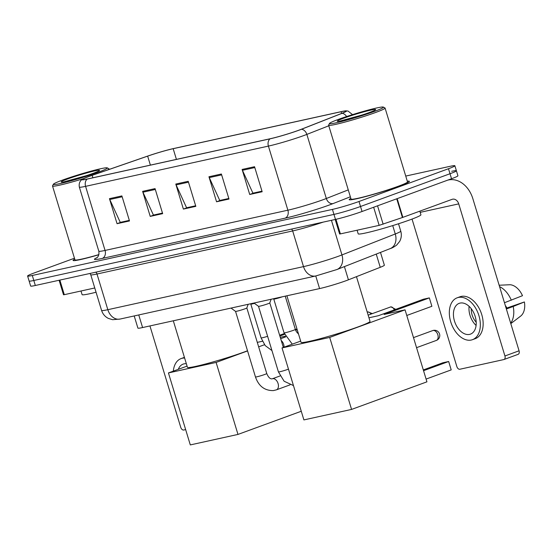 <?xml version="1.0" encoding="UTF-8"?>
<svg xmlns="http://www.w3.org/2000/svg" width="552" height="552" viewBox="0 0 552 552"><rect width="100%" height="100%" fill="white"/><g stroke="black" fill="none" stroke-linecap="round" stroke-linejoin="round"><path stroke-width="0.83" d="M380.494 252.423L384.371 265.188A19.672 1.304 163.1 0 1 380.252 267.313L348.422 279.816A19.672 1.304 163.1 0 1 346.159 280.671A19.672 1.304 163.1 0 1 319.587 288.586L142.588 327.55A19.672 1.304 163.1 0 1 137.896 328.095L134.205 315.944M74.465 258.219L33.982 273.04A19.672 1.304 -16.9 0 0 27.6 276.021L30.643 286.033A19.672 1.304 -16.9 0 0 35.335 285.487L335.478 219.413A19.672 1.304 -16.9 0 0 362.043 211.499L451.529 178.744A19.672 1.304 -16.9 0 0 457.912 175.764L456.394 170.754A19.672 1.304 -16.9 0 0 451.702 171.299M27.6 276.021A19.672 1.304 -16.9 0 0 32.292 275.476L332.435 209.394A19.672 1.304 -16.9 0 0 359 201.487L448.486 168.726L450.011 173.735A19.672 1.304 -16.9 0 0 456.394 170.754A19.672 1.304 -16.9 0 1 450.011 173.735L360.518 206.496L450.011 173.735L451.529 178.744M332.435 209.394L333.953 214.404A19.672 1.304 -16.9 0 0 360.518 206.496A19.672 1.304 -16.9 0 1 333.953 214.404L33.81 280.478L333.953 214.404L335.478 219.413M29.118 281.03A19.672 1.304 -16.9 0 0 33.81 280.478A19.672 1.304 -16.9 0 1 29.118 281.03M399.186 186.114A31.471 2.084 -16.9 0 0 409.398 181.346A31.471 2.084 -16.9 0 0 407.3 181.222A31.471 2.084 -16.9 0 1 409.398 181.346A31.471 2.084 -16.9 0 1 399.186 186.114A31.471 2.084 -16.9 0 1 367.156 196.153A31.471 2.084 -16.9 0 1 349.174 199.638A31.471 2.084 -16.9 0 0 367.156 196.153A31.471 2.084 -16.9 0 0 399.186 186.114M298.687 130.265A20.983 1.394 163.1 0 1 270.349 138.704L87.533 178.952A20.983 1.394 163.1 0 1 82.531 179.538A20.983 1.394 163.1 0 1 92.156 175.357L147.653 156.126A20.983 1.394 163.1 0 1 173.169 148.688L341.081 111.725A20.983 1.394 163.1 0 1 346.083 111.145A20.983 1.394 163.1 0 1 341.688 113.408L301.102 129.354A20.983 1.394 163.1 0 1 298.687 130.265M299.018 130.196A21.507 1.428 -16.9 0 0 301.495 129.258L342.081 113.312A21.507 1.428 -16.9 0 0 345.952 110.842A21.507 1.428 -16.9 0 0 341.46 111.587L173.549 148.55A21.507 1.428 -16.9 0 0 147.391 156.175L91.894 175.405A21.507 1.428 -16.9 0 0 82.476 179.214A21.507 1.428 -16.9 0 0 87.154 179.089L269.976 138.842A21.507 1.428 -16.9 0 0 299.018 130.196M129.32 220.379L120.267 222.373L109.772 199.5A5.244 3.995 -102.4 0 1 109.455 198.651L117.058 223.691L129.499 220.952L121.888 195.912L109.455 198.651M129.34 220.434L120.826 222.311L117.058 223.691M162.488 213.079L153.435 215.073L142.94 192.2A5.244 3.995 -102.4 0 1 142.616 191.351L150.227 216.391L162.661 213.652L155.057 188.612L142.616 191.351M162.502 213.134L153.994 215.011L150.227 216.391M261.979 191.171L252.926 193.165L242.431 170.292A5.244 3.995 -102.4 0 1 242.114 169.443L249.718 194.483L262.159 191.744L254.548 166.711L242.114 169.443M262 191.233L253.485 193.103L249.718 194.483M228.818 198.478L219.765 200.473L209.27 177.599A5.244 3.995 -102.4 0 1 208.946 176.75L216.556 201.784L228.99 199.044L221.387 174.011L208.946 176.75M228.832 198.534L220.324 200.404L216.556 201.784M195.649 205.779L186.597 207.773L176.102 184.899A5.244 3.995 -102.4 0 1 175.784 184.051L183.388 209.084L195.829 206.351L188.218 181.311L175.784 184.051M195.67 205.834L187.156 207.711L183.388 209.084M350.844 198.375A31.471 2.084 -16.9 0 0 349.174 199.638A31.471 2.084 -16.9 0 1 350.844 198.375M74.748 259.157A31.471 2.084 -16.9 0 0 73.078 260.427A31.471 2.084 -16.9 0 0 98.849 254.741A31.471 2.084 -16.9 0 1 73.078 260.427A31.471 2.084 -16.9 0 1 74.748 259.157M448.486 168.726A19.672 1.304 -16.9 0 0 454.869 165.745A19.672 1.304 -16.9 0 0 450.184 166.297L405.741 176.074M335.961 219.303L340.391 233.896L379.155 225.361L373.649 207.248M447.665 180.159A26.227 19.989 -102.4 0 1 448.376 179.987A26.227 19.989 -102.4 0 1 472.857 198.699L519.066 350.803A3.277 2.111 69.9 0 1 518.121 354.343A3.277 2.111 69.9 0 1 517.942 354.391M412.04 219.075L456.849 366.562A3.277 2.111 -110.1 0 0 459.871 369.24L503.817 359.566A3.277 2.111 -110.1 0 0 503.99 359.511A3.277 2.111 -110.1 0 0 504.935 355.978L458.726 203.874A6.555 4.996 77.6 0 0 452.606 199.196A6.555 4.996 77.6 0 0 452.109 199.334L402.422 217.522L379.155 225.361M340.391 233.896L339.611 233.986L335.202 219.475M469.586 334.388A16.394 10.557 -110.1 0 0 470.463 334.132A16.394 10.557 -110.1 0 0 474.975 315.778A16.394 10.557 -110.1 0 0 460.078 303.089A16.394 10.557 -110.1 0 0 459.195 303.345A16.394 10.557 -110.1 0 0 454.682 321.699A16.394 10.557 -110.1 0 0 469.586 334.388M510.807 323.624L520.639 316.11A17.05 10.978 -110.1 0 0 524.4 301.958L506.143 308.264M472.491 339.673L475.32 338.638A22.294 14.359 -110.1 0 0 481.454 313.681A22.294 14.359 -110.1 0 0 461.189 296.424A22.294 14.359 -110.1 0 0 459.995 296.769L457.166 297.804A22.294 14.359 -110.1 0 0 451.025 322.761A22.294 14.359 -110.1 0 0 471.298 340.025A22.294 14.359 -110.1 0 0 472.491 339.673A22.294 14.359 -110.1 0 0 478.632 314.716A22.294 14.359 -110.1 0 0 458.367 297.459A22.294 14.359 -110.1 0 0 457.166 297.804M499.146 285.239L510.089 284.728A17.05 10.978 -110.1 0 1 522.496 295.693L504.459 302.731M511.311 300.219A21.638 13.931 -110.1 0 0 499.574 286.654M505.798 306.049A13.11 8.446 -110.1 0 0 506.895 307.988M510.676 323.189A21.638 13.931 -110.1 0 0 513.215 306.477L524.4 301.958M506.363 308.989L513.215 306.477M471.27 308.727A13.11 8.446 -110.1 0 0 476.21 322.23M469.103 306.339A16.394 10.557 -110.1 0 0 476.1 325.452M338.638 119.301A28.193 1.87 -16.9 0 0 329.51 123.434A28.193 1.87 -16.9 0 0 344.786 120.667A28.193 1.87 -16.9 0 0 374.291 111.456A28.193 1.87 -16.9 0 0 383.343 107.081A28.193 1.87 -16.9 0 0 366.5 110.531A28.193 1.87 -16.9 0 0 338.638 119.301M329.51 123.434L328.64 125.062A29.504 1.953 -16.9 0 0 328.612 125.207A29.504 1.953 -16.9 0 0 345.476 121.937A29.504 1.953 -16.9 0 0 375.498 112.525A29.504 1.953 -16.9 0 0 385.075 108.054A29.504 1.953 -16.9 0 0 384.972 107.95L383.343 107.081M328.612 125.207L351.058 199.072A29.504 1.953 -16.9 0 0 367.915 195.801A29.504 1.953 -16.9 0 0 397.937 186.383A29.504 1.953 -16.9 0 0 407.514 181.918L385.075 108.054M357.096 230.218L358.186 233.82A32.782 2.173 -16.9 0 0 376.919 230.191A32.782 2.173 -16.9 0 0 410.281 219.73A32.782 2.173 -16.9 0 0 420.921 214.762L419.824 211.154M369.15 112.587A20.065 1.332 -16.9 0 0 375.643 109.641A20.065 1.332 -16.9 0 0 364.768 111.614A20.065 1.332 -16.9 0 0 343.779 118.169A20.065 1.332 -16.9 0 0 337.334 121.281A20.065 1.332 -16.9 0 0 349.319 118.832A20.065 1.332 -16.9 0 0 369.15 112.587M362.222 114.961L339.88 121.095M343.489 120.329L351.355 118.266M286.895 295.782L301.033 342.302A36.059 2.387 -16.9 0 0 321.637 338.307A36.059 2.387 -16.9 0 0 358.338 326.798A36.059 2.387 -16.9 0 0 370.033 321.333L356.461 276.655M451.212 369.888L448.659 361.498L451.212 369.888L426.096 379.079M406.769 315.482L431.885 306.291L429.339 297.901L384.123 314.454L405.058 309.844L426.931 381.832L351.569 409.418L303.897 419.913L282.024 347.926L300.667 341.101M423.315 369.93L442.856 362.774L448.659 361.498L423.543 370.696M368.964 317.793L378.32 315.73L423.536 299.177L429.339 297.901L431.885 306.291M282.024 347.926L329.696 337.431L351.569 409.418M405.058 309.844L329.696 337.431M173.307 320.788L187.438 367.308A36.059 2.387 -16.9 0 0 208.049 363.313A36.059 2.387 -16.9 0 0 244.743 351.803A36.059 2.387 -16.9 0 0 247.51 350.768M301.268 411.254L237.981 434.424L190.302 444.919L168.436 372.931L187.08 366.107M257.294 342.378L262.393 341.253M280.264 337.32L285.363 336.196M168.436 372.931L216.108 362.436L237.981 434.424M264.512 344.717L258.66 346.863M247.558 350.927L216.108 362.436M279.878 336.044L284.549 334.333M295.637 330.275L297.204 329.696M296.969 328.937L295.368 329.523M284.28 333.58L279.643 335.278M288.468 369.129A5.899 0.393 -16.9 0 1 287.813 369.378A5.899 0.393 -16.9 0 1 279.623 371.8A5.899 0.393 -16.9 0 1 278.436 371.917L258.508 306.325A5.899 0.393 -16.9 0 0 258.522 306.332A5.899 0.393 -16.9 0 0 262.007 305.629A5.899 0.393 -16.9 0 0 267.886 303.779A5.899 0.393 -16.9 0 0 269.797 302.903A5.899 0.393 -16.9 0 0 269.797 302.882M235.538 311.369A5.899 0.393 -16.9 0 0 235.552 311.39A5.899 0.393 -16.9 0 0 239.044 310.679A5.899 0.393 -16.9 0 0 244.915 308.837A5.899 0.393 -16.9 0 0 246.834 307.961A5.899 0.393 -16.9 0 0 246.834 307.94L266.761 373.538C268.293 377.175 270.011 378.955 271.922 378.879L272.315 378.782A5.899 3.802 69.9 0 1 272.633 378.693A5.899 3.802 69.9 0 1 272.867 378.651A5.899 3.802 69.9 0 1 278.049 383.44A5.899 3.802 69.9 0 1 276.373 389.864L273.33 390.595C264.615 390.692 258.66 386.152 255.472 376.968A5.899 0.393 -16.9 0 0 256.652 376.857A5.899 0.393 -16.9 0 0 264.85 374.435A5.899 0.393 -16.9 0 0 266.761 373.538M285.232 296.148L295.341 329.42A5.899 0.393 -16.9 0 1 293.422 330.317A5.899 0.393 -16.9 0 1 285.225 332.739A5.899 0.393 -16.9 0 1 284.045 332.849L273.778 299.06A5.899 0.393 -16.9 0 0 273.792 299.067A5.899 0.393 -16.9 0 0 282.493 296.748M267.623 336.32A5.899 0.393 -16.9 0 1 262.262 337.789A5.899 0.393 -16.9 0 1 261.082 337.907L250.815 304.117A5.899 0.393 -16.9 0 0 250.822 304.124A5.899 0.393 -16.9 0 0 254.472 303.372M59.857 280.092L64.294 294.678L94.765 287.971M149.937 325.928L180.752 427.351A3.277 2.111 -110.1 0 0 183.775 430.022L185.651 429.608M64.294 294.678L63.514 294.775L59.105 280.257M186.362 363.754A16.394 10.557 -110.1 0 0 183.975 363.871A16.394 10.557 -110.1 0 0 183.098 364.134A16.394 10.557 -110.1 0 0 178.303 369.322M184.423 357.379A22.294 14.359 -110.1 0 0 183.899 357.558L181.07 358.593A22.294 14.359 -110.1 0 0 173.328 371.144M184.616 358.02A22.294 14.359 -110.1 0 0 182.263 358.241A22.294 14.359 -110.1 0 0 181.07 358.593M62.542 180.083A28.193 1.87 -16.9 0 0 53.413 184.223A28.193 1.87 -16.9 0 0 68.689 181.456A28.193 1.87 -16.9 0 0 98.194 172.238A28.193 1.87 -16.9 0 0 107.247 167.863A28.193 1.87 -16.9 0 0 90.404 171.313A28.193 1.87 -16.9 0 0 62.542 180.083M53.413 184.223L52.544 185.845A29.504 1.953 -16.9 0 0 52.516 185.989A29.504 1.953 -16.9 0 0 83.759 178.537M52.516 185.989L74.955 259.854A29.504 1.953 -16.9 0 0 98.891 254.596M80.992 291.001L82.089 294.609A32.782 2.173 -16.9 0 0 96.055 292.229M93.053 173.369A20.065 1.332 -16.9 0 0 99.546 170.423A20.065 1.332 -16.9 0 0 88.672 172.396A20.065 1.332 -16.9 0 0 67.682 178.952A20.065 1.332 -16.9 0 0 61.237 182.063A20.065 1.332 -16.9 0 0 73.216 179.614A20.065 1.332 -16.9 0 0 93.053 173.369M86.126 175.743L63.784 181.877M107.398 170.03A29.504 1.953 -16.9 0 0 108.979 168.836A29.504 1.953 -16.9 0 0 108.875 168.733L107.247 167.863M67.385 181.111L75.251 179.048M344.407 266.595L348.422 279.816M291.47 229.101A3.277 2.498 -102.4 0 1 292.67 230.936L96.993 274.013L107.833 309.693A13.11 9.991 77.6 0 0 120.074 319.056L112.587 319.691L108.316 318.387C104.977 316.655 102.734 313.998 101.582 310.424A26.227 1.739 -16.9 0 0 107.833 309.693L303.51 266.616A13.11 9.991 77.6 0 0 315.751 275.972L319.587 288.586M376.236 254.092L380.252 267.313M138.752 314.944L142.588 327.55M323.196 222.118A26.227 1.739 163.1 0 1 292.67 230.936L303.51 266.616A26.227 1.739 -16.9 0 0 338.935 256.073A26.227 1.739 -16.9 0 0 341.95 254.927L331.435 220.303M362.043 211.499L359 201.487M35.335 285.487L32.292 275.476M390.264 248.579A13.11 10.053 -111.4 0 0 395.267 233.979A26.227 1.739 -16.9 0 0 400.759 231.15C401.78 234.724 401.414 238.14 399.655 241.41L396.709 245.033C394.107 246.951 391.961 248.131 390.264 248.579L336.948 269.528A13.11 10.053 -111.4 0 0 341.95 254.927L395.267 233.979L392.72 225.595M95.8 272.177A3.277 2.498 -102.4 0 1 96.993 274.013A26.227 1.739 163.1 0 1 90.742 274.744L101.582 310.424M350.361 196.788L333.125 203.564A32.782 2.173 163.1 0 1 285.073 218.171L102.251 258.419A6.555 4.996 77.6 0 0 105.059 250.435L287.882 210.188A26.227 1.739 -16.9 0 0 323.306 199.645A26.227 1.739 -16.9 0 0 326.329 198.499L348.264 189.881M102.251 258.419A32.782 2.173 163.1 0 1 97.18 257.529M98.808 251.167A26.227 1.739 -16.9 0 0 105.059 250.435L85.588 186.341A26.227 1.739 163.1 0 1 79.336 187.066L98.808 251.167C99.712 256.942 95.786 258.515 96.759 257.867M328.792 125.787L306.85 134.405A26.227 1.739 163.1 0 1 303.835 135.544A26.227 1.739 163.1 0 1 268.41 146.094A6.555 4.996 -102.4 0 1 269.976 138.842M301.495 129.258A6.555 5.023 -111.4 0 1 306.85 134.405L326.329 198.499A6.555 5.023 68.6 0 0 333.125 203.564M346.587 116.548A6.555 5.023 -111.4 0 0 342.081 113.312M87.154 179.089A6.555 4.996 77.6 0 0 85.588 186.341L268.41 146.094L287.882 210.188A6.555 4.996 77.6 0 1 285.073 218.171M173.169 148.688L176.419 159.383M147.653 156.126L150.385 165.117M92.156 175.357L92.888 177.772M341.081 111.725L341.605 113.443M176.102 184.899L188.48 182.174M209.27 177.599L221.649 174.874M242.431 170.292L254.81 167.566M142.94 192.2L155.319 189.474M109.772 199.5L122.151 196.774M420.189 212.354L458.726 203.874M397.178 198.644L402.863 217.364M504.935 355.978L519.066 350.803M402.422 217.522L396.736 198.803M377.554 205.82L383.143 224.202M436.046 340.515A5.244 3.381 -110.1 0 0 436.328 340.432A5.244 3.381 -110.1 0 0 437.839 334.774A5.244 3.381 -110.1 0 0 433.003 330.496A5.244 3.381 -110.1 0 0 432.727 330.579L413.496 337.617M395.749 309.355L390.906 306.85A4.264 3.25 77.6 0 0 390.588 306.947A4.264 2.746 69.9 0 1 394.328 309.872M390.14 307.105A4.264 2.746 69.9 0 1 390.361 307.009A4.264 2.746 69.9 0 1 390.588 306.947M372.338 313.605L367.942 311.908A4.264 3.25 77.6 0 0 367.618 311.997A4.264 2.746 69.9 0 1 370.958 314.109M367.942 311.908L367.239 312.121A4.264 2.746 69.9 0 1 367.391 312.066A4.264 2.746 69.9 0 1 367.618 311.997M281.258 340.598A5.899 3.802 69.9 0 1 283.68 344.441A5.899 3.802 69.9 0 1 284.045 347.187M336.948 269.528L315.751 275.972L120.074 319.056M400.759 231.15L398.516 223.76M89.983 273.461L90.742 274.744M345.952 110.842L348.036 111.055L352.535 114.637M82.476 179.214C82.345 179.179 78.336 181.367 79.336 187.066M454.869 165.745L456.394 170.754M447.789 180.111L448.376 179.987M518.121 354.343L503.99 359.511M416.553 347.67L436.328 340.432A5.244 5.244 0 0 0 439.564 334.036A5.244 5.244 0 0 0 432.727 330.579M258.522 306.332L253.989 303.027M278.436 371.917L284.114 381.232L293.464 385.586M271.135 299.253L269.797 302.903L283.342 347.443M235.545 311.383L255.472 376.968M235.552 311.39L231.026 308.078M272.315 378.782L280.099 375.933M246.834 307.961L248.165 304.304M276.373 389.864L290.055 384.854M390.906 306.85L368.156 315.137M295.341 329.42L295.969 331.027L298.556 334.167M273.792 299.067L273.371 298.756M284.045 332.849L292.291 344.165M280.685 338.707L285.701 336.872M297.031 332.725L298.011 332.366M250.822 304.124L250.401 303.814M261.082 337.907L265.202 345.587L271.957 350.575M109.151 169.423L108.979 168.836"/></g></svg>
